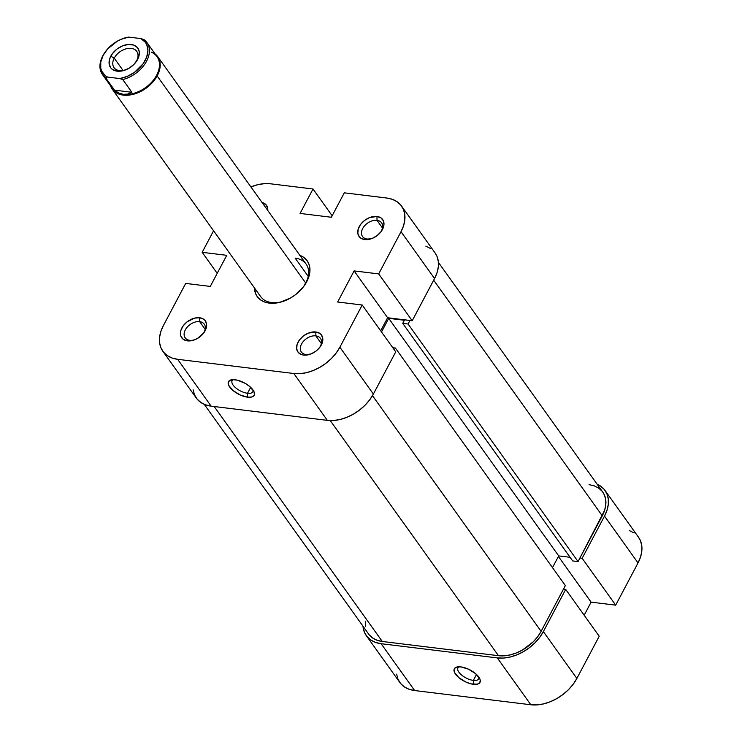 <?xml version="1.0" encoding="UTF-8"?>
<svg xmlns="http://www.w3.org/2000/svg" width="742" height="742" viewBox="0 0 742 742"><rect width="100%" height="100%" fill="white"/><g stroke="black" fill="none" stroke-linecap="round" stroke-linejoin="round"><path stroke-width="1.11" d="M189.776 340.318A11.733 7.939 -35.6 0 0 194.701 339.78A11.733 7.939 144.4 0 1 189.776 340.318A11.733 7.939 144.4 0 1 185.175 337.814A11.733 7.939 144.4 0 1 187.346 326.981A11.733 7.939 144.4 0 1 199.654 321.657L199.635 317.762A14.534 9.832 144.4 0 1 203.429 333.343A14.534 9.832 144.4 0 1 194.135 339.994A14.534 9.832 144.4 0 1 187.401 340.866L192.317 340.532L197.409 338.491L203.725 332.963L206.109 328.456L206.582 324.078L205.061 320.498L203.614 319.19L199.635 317.762L194.729 318.095L187.262 321.713L183.32 325.664L180.937 330.171L180.464 334.549L180.983 336.478L183.422 339.446L187.401 340.866A14.534 9.832 144.4 0 1 181.901 327.89A14.534 9.832 144.4 0 1 199.635 317.762L199.654 321.657A11.733 7.939 144.4 0 1 204.263 324.161A11.733 7.939 144.4 0 1 203.048 333.817A11.733 7.939 -35.6 0 0 199.654 321.657L205.144 329.327L199.654 321.657A11.733 7.939 -35.6 0 0 185.333 329.838A11.733 7.939 -35.6 0 0 189.776 340.318M305.964 354.528A11.733 7.939 -35.6 0 0 310.889 353.999A11.733 7.939 144.4 0 1 305.964 354.528A11.733 7.939 144.4 0 1 301.363 352.033A11.733 7.939 144.4 0 1 303.534 341.199A11.733 7.939 144.4 0 1 315.842 335.866L315.823 331.971A14.534 9.832 144.4 0 1 319.617 347.553A14.534 9.832 144.4 0 1 310.323 354.203A14.534 9.832 144.4 0 1 303.589 355.075L311.074 353.925L315.971 351.124L319.913 347.173L322.297 342.665L322.77 338.287L321.249 334.707L319.802 333.399L315.823 331.971L308.338 333.13L303.441 335.931L299.508 339.882L297.115 344.39L296.652 348.759L298.163 352.339L301.438 354.583L303.589 355.075A14.534 9.832 144.4 0 1 298.089 342.108A14.534 9.832 144.4 0 1 315.823 331.971L315.842 335.866A11.733 7.939 144.4 0 1 320.451 338.371A11.733 7.939 144.4 0 1 319.236 348.026A11.733 7.939 -35.6 0 0 315.842 335.866L321.332 343.537L315.842 335.866A11.733 7.939 -35.6 0 0 301.521 344.056A11.733 7.939 -35.6 0 0 305.964 354.528M367.132 239.007A11.733 7.939 -35.6 0 0 372.057 238.479A11.733 7.939 144.4 0 1 367.132 239.007A11.733 7.939 144.4 0 1 362.523 236.512A11.733 7.939 144.4 0 1 364.693 225.679A11.733 7.939 144.4 0 1 377.01 220.346L376.992 216.46A14.534 9.832 144.4 0 1 380.776 232.033A14.534 9.832 144.4 0 1 371.492 238.683A14.534 9.832 144.4 0 1 364.758 239.555L372.243 238.405L377.131 235.604L381.073 231.652L383.948 224.9L383.41 220.847L380.971 217.879L376.992 216.46L369.507 217.61L364.61 220.411L360.668 224.362L358.284 228.87L357.811 233.248L359.332 236.819L360.779 238.136L364.758 239.555A14.534 9.832 144.4 0 1 359.249 226.588A14.534 9.832 144.4 0 1 376.992 216.46L377.01 220.346A11.733 7.939 144.4 0 1 381.611 222.85A11.733 7.939 144.4 0 1 380.396 232.506A11.733 7.939 -35.6 0 0 377.01 220.346L382.492 228.017L377.01 220.346A11.733 7.939 -35.6 0 0 362.68 228.536A11.733 7.939 -35.6 0 0 367.132 239.007M267.76 210.691L267.741 208.558L266.23 204.977L262.047 202.473A14.534 9.832 144.4 0 1 267.779 210.487M299.879 255.35A30.737 20.804 144.4 0 1 303.153 287.182A30.737 20.804 144.4 0 1 283.5 301.252A30.737 20.804 144.4 0 1 269.253 303.098L271.628 302.55A27.946 18.912 -35.6 0 0 284.047 301.048A27.946 18.912 144.4 0 1 271.628 302.55A27.946 18.912 144.4 0 1 260.665 296.596L112.246 89.151A27.946 18.912 144.4 0 1 110.512 85.766A27.946 18.912 -35.6 0 0 132.03 94.605A27.946 18.912 -35.6 0 0 157.313 75.628A27.946 18.912 144.4 0 1 134.552 93.956A27.946 18.912 144.4 0 1 112.246 89.151M302.792 287.646A27.946 18.912 -35.6 0 0 295.158 258.123A27.946 18.912 144.4 0 1 306.121 264.078A27.946 18.912 144.4 0 1 302.782 287.646M247.522 393.269A11.733 5.129 -152.1 0 0 253.115 390.134A11.733 5.129 27.9 0 1 252.864 391.739A11.733 5.129 27.9 0 1 247.522 393.269L250.666 387.333L247.522 393.269A11.733 5.129 27.9 0 1 236.03 388.103A11.733 5.129 27.9 0 1 232.125 380.748A11.733 5.129 27.9 0 1 233.313 379.654A11.733 5.129 -152.1 0 0 234.824 387.046A11.733 5.129 -152.1 0 0 247.522 393.269L247.54 397.165L247.522 393.269M235.093 379.765A14.534 6.344 27.9 0 1 253.987 391.683A14.534 6.344 27.9 0 1 247.54 397.165L251.519 397.044L253.94 395.625L254.441 394.484L253.931 391.553L249.674 386.452L245.138 383.317L237.486 380.21L232.951 379.654L228.703 381.314L228.202 383.827L228.712 385.376L232.969 390.478L240.037 394.911L247.54 397.165A14.534 6.344 27.9 0 1 230.938 388.558A14.534 6.344 27.9 0 1 231.532 379.802A14.534 6.344 27.9 0 1 235.093 379.765M308.218 276.376L295.158 258.123L308.218 276.376M401.552 206.053L435.062 252.901A37.721 25.534 -35.6 0 1 434.552 278.538L401.032 231.699L378.689 273.909L412.2 320.748L434.552 278.538L401.032 231.699A37.721 25.534 144.4 0 0 401.552 206.053A37.721 25.534 144.4 0 0 386.749 198.021L344.297 192.827L331.359 217.258L300.074 213.436L313.013 188.997L270.561 183.803A37.721 25.534 144.4 0 0 250.907 186.901L257.808 184.675L264.375 183.664L270.561 183.803L313.013 188.997L300.074 213.436L331.359 217.258L344.297 192.827L386.749 198.021L392.332 199.31L397.081 201.713L400.828 205.117L403.425 209.411L404.77 214.41L404.817 219.938L403.555 225.772L401.032 231.699L378.689 273.909L354.11 270.904L337.638 302.003L362.217 305.008L339.873 347.219L373.384 394.058L395.736 351.847L362.217 305.008L339.873 347.219L336.191 352.997L331.498 358.414L325.97 363.255L319.811 367.346L313.263 370.508L306.576 372.651L300.018 373.662L293.832 373.514L327.343 420.362L211.155 406.152L177.644 359.304L293.832 373.514L177.644 359.304L172.061 358.006L167.312 355.613L163.555 352.2L160.968 347.915L159.623 342.906L159.576 337.387L160.838 331.544L163.361 325.627L185.704 283.416L210.283 286.421L226.755 255.322L202.176 252.317L217.211 273.334L202.176 252.317L213.575 230.781L202.176 252.317L226.755 255.322L210.283 286.421L185.704 283.416L163.361 325.627A37.721 25.534 144.4 0 0 162.841 351.263L196.352 398.111A37.721 25.534 -35.6 0 0 211.155 406.152L327.343 420.362L333.529 420.501L340.096 419.49L346.774 417.356L353.322 414.184L359.48 410.094L365.008 405.253L369.711 399.836L373.384 394.058L395.736 351.847L362.217 305.008L337.638 302.003L354.11 270.904L387.621 317.743L412.2 320.748L434.552 278.538L437.066 272.62L438.327 266.777L438.29 261.258L436.945 256.25L435.016 252.827M193.133 389.754L194.478 394.753L197.075 399.048L200.822 402.452L205.58 404.854L211.155 406.152L177.644 359.304A37.721 25.534 144.4 0 1 162.841 351.263M380.692 330.83L387.621 317.743L380.692 330.83M430.601 248.551L425.843 246.158M271.628 302.55L269.253 303.098A30.737 20.804 144.4 0 1 254.423 287.868L255.665 293.813L257.78 297.31L260.841 300.083L264.708 302.04L269.253 303.098L279.651 302.393L290.428 298.071L295.446 294.741L303.775 286.375L308.83 276.84L309.859 272.091L309.822 267.584L308.728 263.512L306.613 260.015L303.552 257.233L299.685 255.285M313.013 188.997L332.156 215.755L313.013 188.997M293.832 373.514L327.343 420.362A37.721 25.534 -35.6 0 0 373.384 394.058L339.873 347.219A37.721 25.534 144.4 0 1 293.832 373.514M387.621 317.743L354.11 270.904L378.689 273.909L412.2 320.748L387.621 317.743M602.717 492.02L604.498 495.183L605.741 499.82L605.778 504.931L604.609 510.338L578.055 561.583L408.081 324.031L402.72 323.373L572.685 560.924L578.055 561.583L572.685 560.924L402.72 323.373L404.371 320.266L388.725 318.346L558.698 555.906L570.088 557.298L558.698 555.906L552.493 567.611L558.698 555.906L388.725 318.346L381.518 331.971L388.725 318.346L404.371 320.266L402.72 323.373L408.081 324.031L409.964 320.479L408.081 324.031L578.055 561.583L602.281 515.82L433.68 280.179L602.281 515.82A34.93 23.642 -35.6 0 0 602.764 492.076L438.401 262.371M330.264 420.575L498.485 655.696A34.93 23.642 -35.6 0 0 541.113 631.34L372.493 395.662L541.113 631.34L565.348 585.577L395.384 348.026L394.364 349.936L395.384 348.026L392.768 347.701L395.384 348.026L565.348 585.577L541.113 631.34L537.709 636.692L533.368 641.709L522.544 649.973L516.478 652.914L510.292 654.889L504.217 655.826L498.485 655.696L330.264 420.575M369.256 634.902L372.725 638.064L377.131 640.281L382.297 641.478L214.188 406.514L382.297 641.478L498.485 655.696L382.297 641.478A34.93 23.642 -35.6 0 1 368.598 634.039L204.235 404.325M365.574 621.184L365.611 626.304M602.096 491.213L598.627 488.06L594.221 485.834L589.055 484.637M459.131 666.78A11.733 5.129 -152.1 0 0 460.652 674.172A11.733 5.129 -152.1 0 0 473.35 680.405L473.368 684.291A14.534 6.344 27.9 0 1 456.766 675.684A14.534 6.344 27.9 0 1 457.36 666.928A14.534 6.344 27.9 0 1 460.921 666.9L456.951 667.012L454.531 668.44L454.03 669.581L454.531 672.502L458.788 677.613L465.865 682.037L470.985 683.855L477.338 684.18L479.759 682.751L480.259 680.238L479.749 678.689L475.492 673.578L468.425 669.154L460.921 666.9A14.534 6.344 27.9 0 1 479.814 678.819A14.534 6.344 27.9 0 1 473.368 684.291L473.35 680.405A11.733 5.129 27.9 0 1 461.849 675.229A11.733 5.129 27.9 0 1 457.944 667.883A11.733 5.129 27.9 0 1 459.131 666.78M476.494 674.459L473.35 680.405L476.494 674.459M605.036 490.453A37.721 25.534 144.4 0 1 604.517 516.098L638.027 562.937A37.721 25.534 -35.6 0 0 638.547 537.291L605.036 490.453A37.721 25.534 144.4 0 0 597.143 484.238L600.566 486.112L604.313 489.516L606.91 493.81L608.255 498.809L608.292 504.337L607.03 510.171L604.517 516.098L638.027 562.937L615.684 605.147L582.164 558.299L604.517 516.098L582.164 558.299L579.929 558.03L582.164 558.299L615.684 605.147L638.027 562.937L640.55 557.01L641.811 551.176L641.765 545.648L640.42 540.649L638.5 537.227M497.307 657.913L530.827 704.761L414.639 690.542L381.119 643.704L497.307 657.913L381.119 643.704L375.545 642.405L370.787 640.012L367.04 636.599L364.443 632.314L362.977 626.192A37.721 25.534 144.4 0 0 366.325 635.662A37.721 25.534 144.4 0 0 381.119 643.704L414.639 690.542L530.827 704.761L537.013 704.9L543.571 703.889L550.258 701.756L556.806 698.584L562.955 694.493L568.493 689.652L573.186 684.235L576.868 678.457L599.211 636.246L576.868 678.457L543.348 631.609L539.675 637.397L534.982 642.813L529.445 647.655L523.286 651.736L516.738 654.908L510.06 657.041L503.493 658.061L497.307 657.913L530.827 704.761A37.721 25.534 -35.6 0 0 576.868 678.457L543.348 631.609L565.701 589.408L543.348 631.609A37.721 25.534 144.4 0 1 497.307 657.913M563.466 589.129L565.701 589.408L599.211 636.246L565.701 589.408L563.466 589.129M396.618 674.144L397.962 679.153L400.55 683.438L404.297 686.851L409.055 689.253L414.639 690.542A37.721 25.534 -35.6 0 1 399.836 682.501L366.325 635.662M584.177 615.229L591.105 602.142L615.684 605.147L591.105 602.142L558.411 556.444L591.105 602.142L584.177 615.229M634.076 532.951L629.327 530.549M478.933 677.27A11.733 5.129 27.9 0 1 478.692 678.865A11.733 5.129 27.9 0 1 473.35 680.405A11.733 5.129 -152.1 0 0 478.933 677.27M110.595 84.662A27.389 18.531 144.4 0 0 123.209 94.327L118.776 93L114.528 90.153L105.429 77.437A27.389 18.531 144.4 0 1 102.405 74.441L112.459 88.493A27.389 18.531 -35.6 0 0 123.209 94.327L127.624 94.086L131.853 92.268L127.624 94.086L123.209 94.327A27.389 18.531 -35.6 0 0 156.627 75.239L305.741 283.064L156.627 75.239A27.389 18.531 144.4 0 1 123.209 94.327L118.776 93L114.528 90.153L131.853 92.268L122.755 79.561L119.675 78.569A26.267 17.78 144.4 0 0 145.2 60.408L146.573 61.187A27.389 18.531 144.4 0 1 122.755 79.561L131.853 92.268L114.528 90.153L105.429 77.437L107.553 77.085L119.675 78.569L122.755 79.561A27.389 18.531 -35.6 0 0 146.573 61.187A27.389 18.531 144.4 0 0 146.953 42.572A27.389 18.531 144.4 0 0 143.929 39.567L140.85 38.584A26.267 17.78 144.4 0 1 145.2 60.408L146.573 61.187A27.389 18.531 -35.6 0 0 143.929 39.567L140.85 38.584L145.321 42.22L146.777 44.668L147.936 50.484L146.693 57.051L143.178 63.691L134.469 72.354L127.225 76.398L119.675 78.569L107.553 77.085L105.076 75.489L101.626 71.009L100.745 68.227L100.791 61.957L103.194 55.27L107.729 48.833L117.468 41.079L121.178 39.27L128.728 37.1L140.85 38.584L128.728 37.1L126.604 37.452A27.389 18.531 -35.6 0 0 123.515 38.38L123.089 38.528A26.267 17.78 144.4 0 1 128.728 37.1L126.604 37.452A27.389 18.531 144.4 0 0 123.311 38.454M102.405 74.441A27.389 18.531 144.4 0 1 102.786 55.826A27.389 18.531 144.4 0 1 106.143 50.734M136.565 60.872A13.968 9.46 -35.6 0 0 131.278 48.397A13.968 9.46 -35.6 0 0 114.222 58.145L110.79 56.197A16.769 11.353 144.4 0 1 131.26 44.501A16.769 11.353 144.4 0 1 137.604 59.471L136.565 60.872A13.968 9.46 144.4 0 1 135.257 62.949A13.968 9.46 -35.6 0 0 136.565 60.872L138.726 56.846L139.264 51.792L137.52 47.664L133.736 45.086L128.505 44.446L122.615 45.837L116.976 49.065L112.432 53.628L109.677 58.831L109.13 63.877L110.883 68.004L112.552 69.525L117.143 71.167L122.81 70.778L128.691 68.422L133.885 64.452L137.604 59.471A16.769 11.353 144.4 0 1 135.628 62.486A16.769 11.353 144.4 0 1 124.906 70.156A16.769 11.353 144.4 0 1 111.421 68.589A16.769 11.353 144.4 0 1 110.79 56.197L114.222 58.145A13.968 9.46 144.4 0 1 125.611 48.981A13.968 9.46 144.4 0 1 136.76 51.374A13.968 9.46 144.4 0 1 136.565 60.872M123.079 70.527L114.222 58.145L123.079 70.527M125.472 69.952A13.968 9.46 144.4 0 1 114.036 67.643A13.968 9.46 144.4 0 1 114.222 58.145A13.968 9.46 -35.6 0 0 125.472 69.952M151.155 52.061A27.389 18.531 144.4 0 1 156.627 75.239A27.389 18.531 -35.6 0 0 157.007 56.624L146.953 42.572M157.313 75.628A27.946 18.912 -35.6 0 0 155.05 53.897A27.946 18.912 144.4 0 1 157.703 56.633A27.946 18.912 144.4 0 1 157.313 75.628M106.291 50.549L106.004 50.91A27.389 18.531 -35.6 0 0 102.786 55.826A27.389 18.531 -35.6 0 0 105.429 77.437L107.553 77.085A26.267 17.78 144.4 0 1 106.291 50.549A26.267 17.78 144.4 0 1 123.089 38.528M157.703 56.633L306.121 264.078"/></g></svg>
